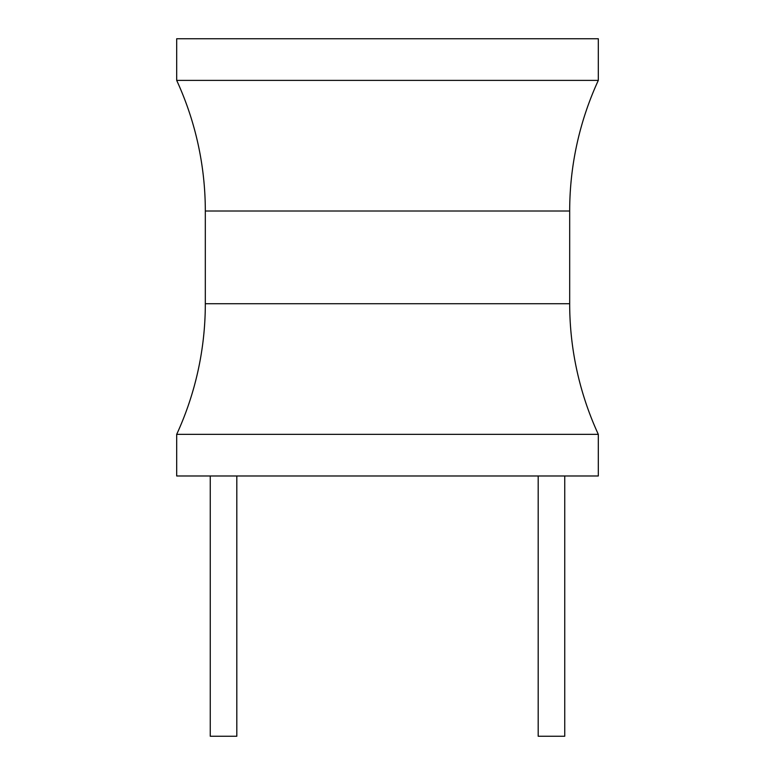 <?xml version="1.0" encoding="UTF-8"?>
<svg xmlns="http://www.w3.org/2000/svg" width="775" height="775" viewBox="0 0 775 775"><rect width="100%" height="100%" fill="white"/><g stroke="black" fill="none" stroke-linecap="round" stroke-linejoin="round"><path stroke-width="1.16" d="M598.31 434.349L598.31 475.986L176.69 475.986L176.69 434.349A312.315 312.315 0 0 0 205.317 303.722L205.317 211.013A312.315 312.315 0 0 0 176.69 80.397L598.31 80.397A312.315 312.315 0 0 0 569.683 211.013L569.683 303.722A312.315 312.315 0 0 0 598.31 434.349L176.69 434.349M598.31 80.397L598.31 38.75L176.69 38.75L176.69 80.397M538.189 475.986L538.189 736.25L564.743 736.25L564.743 475.986M236.811 475.986L236.811 736.25L210.257 736.25L210.257 475.986M205.317 211.013L569.683 211.013M569.683 303.722L205.317 303.722"/></g></svg>
